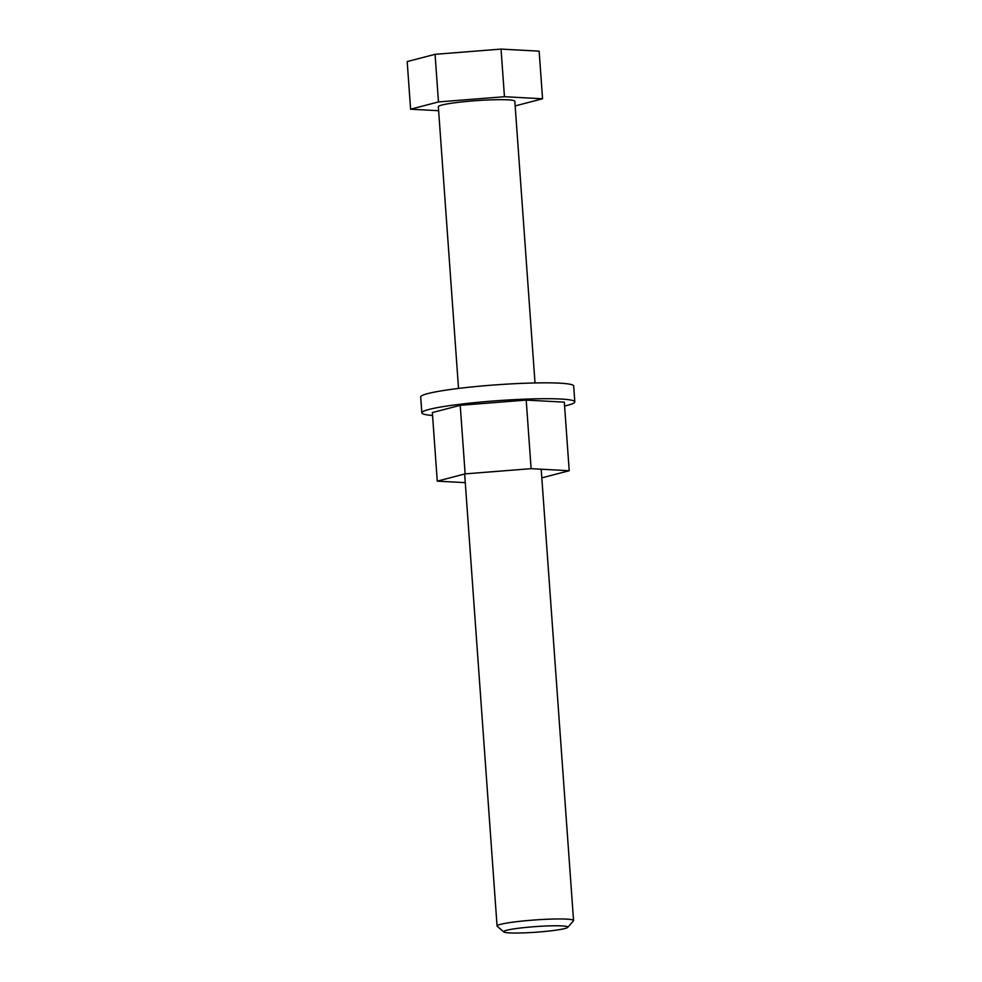 <?xml version="1.0" encoding="UTF-8"?>
<svg xmlns="http://www.w3.org/2000/svg" width="982" height="982" viewBox="0 0 982 982"><rect width="100%" height="100%" fill="white"/><g stroke="black" fill="none" stroke-linecap="round" stroke-linejoin="round"><path stroke-width="1.47" d="M561.999 925.916A32.185 2.811 -4.1 0 1 567.743 927.364A32.185 2.811 -4.1 0 1 544.175 931.537A32.185 2.811 -4.1 0 1 509.486 932.9A32.185 2.811 -4.1 0 1 503.791 931.943A32.185 2.811 -4.1 0 1 524.634 927.548A32.185 2.811 -4.1 0 1 561.999 925.916M503.791 931.943L497.236 926.308A38.347 3.351 -4.1 0 1 497.064 926.026A38.347 3.351 -4.1 0 1 523.652 920.92A38.347 3.351 -4.1 0 1 566.589 919.127A38.347 3.351 -4.1 0 1 573.549 920.551A38.347 3.351 -4.1 0 1 573.427 920.846L567.743 927.364M458.533 388.43L438.34 106.731A38.347 3.351 -4.1 0 1 464.928 101.612A38.347 3.351 -4.1 0 1 507.866 99.833A38.347 3.351 -4.1 0 1 514.826 101.244L535.018 382.955M515.157 105.921L542.555 98.777L504.453 96.715L438.475 101.932L410.599 109.198L438.623 110.708M542.555 98.777L539.143 51.15L501.041 49.1L435.063 54.317L407.186 61.571L410.599 109.198M504.453 96.715L501.041 49.1M438.475 101.932L435.063 54.317M460.227 405.308L432.35 412.575L437.26 481.143L465.137 473.876L460.227 405.308L526.205 400.091L564.306 402.141L569.216 470.722L541.818 477.866M465.137 473.876L531.115 468.672L526.205 400.091M437.26 481.143L465.284 482.653M531.115 468.672L569.216 470.722M432.559 415.472A76.682 6.702 -4.1 0 1 421.843 412.845A76.682 6.702 -4.1 0 1 475.03 402.608A76.682 6.702 -4.1 0 1 560.894 399.036A76.682 6.702 -4.1 0 1 574.814 401.871A76.682 6.702 -4.1 0 1 564.576 406.008M421.843 412.845L420.701 396.974A76.682 6.702 -4.1 0 1 473.889 386.736A76.682 6.702 -4.1 0 1 559.752 383.164A76.682 6.702 -4.1 0 1 573.672 386L574.814 401.871M573.549 920.551L541.192 469.212M497.064 926.026L464.658 473.999"/></g></svg>
